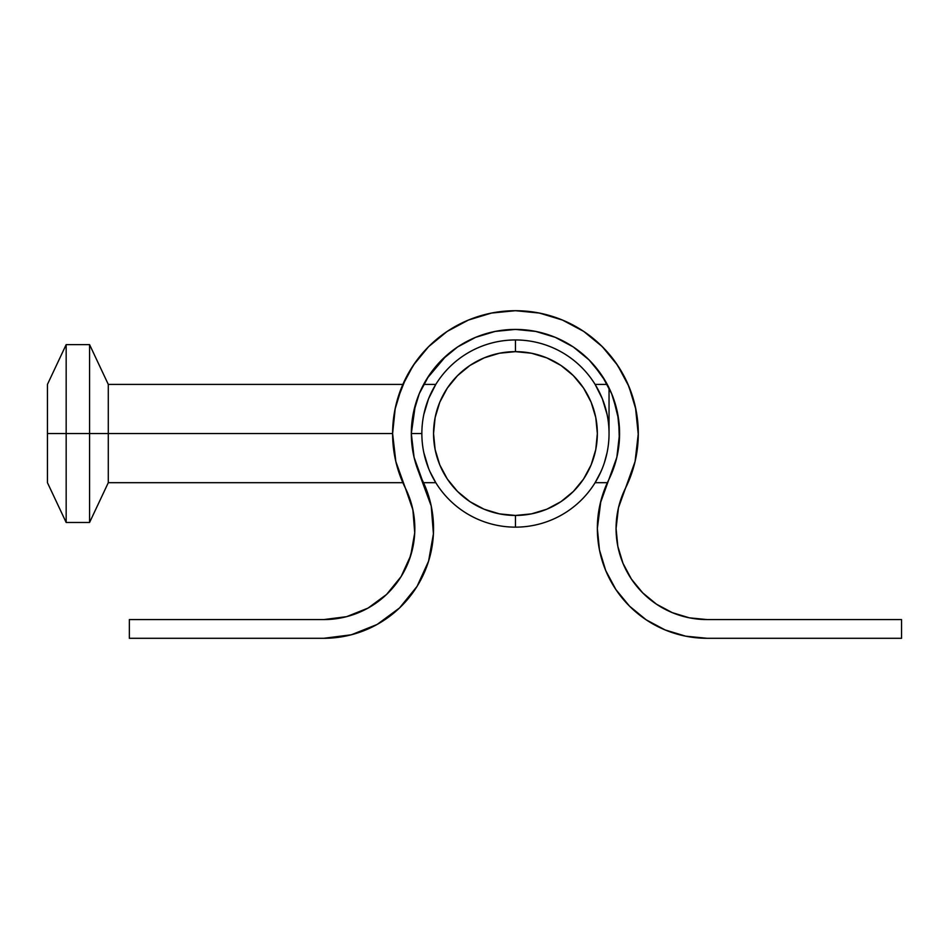 <?xml version="1.0" encoding="UTF-8"?>
<svg xmlns="http://www.w3.org/2000/svg" width="949" height="949" viewBox="0 0 949 949"><rect width="100%" height="100%" fill="white"/><g stroke="black" fill="none" stroke-linecap="round" stroke-linejoin="round"><path stroke-width="1.42" d="M392.601 433.551A122.848 122.848 0 0 1 515.449 310.703A122.848 122.848 0 0 1 625.533 488.083L635.071 461.558L638.297 433.551L635.937 409.588L628.95 386.54L617.597 365.294L602.318 346.682L583.706 331.403L562.46 320.05L539.412 313.063L515.449 310.703L491.487 313.063L468.438 320.05L447.193 331.403L428.58 346.682L413.301 365.294L401.949 386.54L394.962 409.588L392.601 433.551L395.84 461.558L405.365 488.083A122.848 122.848 0 0 1 392.601 433.551L108.293 433.551L108.293 384.404L108.293 433.551L392.601 433.551L395.27 408.07L392.601 433.088M604.952 568.653L606.672 572.781A109.787 109.787 0 0 0 707.147 638.297L901.55 638.297L901.55 619.578L707.147 619.578A91.068 91.068 0 0 1 616.067 528.51L618.309 508.427L616.067 528.51A91.068 91.068 0 0 1 625.533 488.083L618.463 507.751L625.533 488.083M707.147 638.297A109.787 109.787 0 0 1 608.76 479.767L600.243 503.48L597.348 528.51L599.46 549.922L605.711 570.527L615.854 589.507L629.507 606.138L646.15 619.792L665.13 629.946L685.724 636.186L707.147 638.297L901.55 638.297L901.55 619.578L707.147 619.578L689.377 617.835L672.295 612.651L656.542 604.228L642.746 592.9L631.417 579.104L623.007 563.362L617.823 546.28L621.88 560.515L617.858 546.458L616.553 537.846L617.858 546.458M412.257 419.577L411.32 433.551A104.129 104.129 0 0 1 515.449 329.422A104.129 104.129 0 0 1 608.76 479.767L608.724 479.85M450.526 352.138L446.208 355.78L450.526 352.138M419.814 392.352L427.05 378.509L446.232 355.756L435.235 367.156M413.467 544.216L414.713 533.16L414.511 520.954L412.59 508.427A91.068 91.068 0 0 0 405.365 488.083A91.068 91.068 0 0 1 323.751 619.578L129.349 619.578L129.349 638.297L323.751 638.297L351.332 634.786L377.133 624.454L399.517 607.977L417.05 586.399L428.592 561.12L433.42 533.824L431.226 506.042L417.465 468.782L414.061 457.264L411.32 433.551L415.377 404.784L417.358 398.616M417.394 398.521L413.289 413.396M413.266 413.527L412.412 418.545M434.713 367.785L427.05 378.509L419.375 393.396M419.09 394.072L417.785 397.441M417.726 397.595L415.484 404.393M616.008 460.609L608.76 479.767L616.838 457.288L619.578 433.551L617.574 413.23L613.979 399.849L618.665 419.79L619.353 440.348L617.016 456.528L619.353 440.336L618.451 448.83M588.926 359.754L594.501 365.78L605.557 381.356L611.512 393.372M619.519 430.016L618.665 419.755L613.184 397.607M581.156 352.767L585.509 356.516M594.489 365.745L589.305 360.134M610.16 390.276L605.533 381.332L593.125 364.202M611.547 393.455L610.658 391.379M601.749 346.112L602.971 347.346M599.46 549.922L597.348 528.51L599.46 549.922L597.348 528.51L600.871 500.906M627.704 383.633L634.003 401.332M635.474 407.335L638.297 434.772M414.523 520.989L412.59 508.427A91.068 91.068 0 0 0 405.365 488.083A91.068 91.068 0 0 1 412.59 508.427A91.068 91.068 0 0 0 405.365 488.083L412.898 509.874L414.725 532.852L410.715 555.556L401.142 576.529L386.599 594.43L368.034 608.095L346.622 616.66L323.751 619.578L129.349 619.578L129.349 638.297L323.751 638.297A109.787 109.787 0 0 0 422.139 479.767A104.129 104.129 0 0 1 411.32 433.551L414.084 457.371L417.477 468.818L422.139 479.767L414.061 457.264L417.465 468.782M427.904 347.37L429.15 346.112M351.308 634.786A109.787 109.787 0 0 0 424.227 572.781M429.458 558.202A109.787 109.787 0 0 0 429.458 558.19L428.331 561.962L429.458 558.214A109.787 109.787 0 0 1 429.458 558.202M627.55 572.781L627.111 571.962A91.068 91.068 0 0 0 707.147 619.578M624.015 565.723L625.865 569.59L624.027 565.734M619.733 554.05L622.105 561.12M626.02 569.898L625.189 568.237M617.823 546.28L616.067 528.51L616.553 537.846L616.067 528.51L618.463 507.751M403.349 572.781L404.037 571.512A91.068 91.068 0 0 0 406.575 566.399L409.849 558.202A91.068 91.068 0 0 0 411.178 554.026L413.444 544.335M413.195 545.675L411.178 554.026M412.59 508.427L414.511 520.954L414.713 533.16L413.444 544.346L409.292 559.768M414.061 457.288L411.32 433.551L413.325 413.23L419.244 393.705L428.865 375.697L441.819 359.92L457.596 346.966L475.603 337.346L495.141 331.426L515.449 329.422L535.77 331.426L555.295 337.346L573.303 346.966L589.08 359.92L602.034 375.697L611.654 393.705L617.574 413.23M377.133 624.454L399.517 607.977M417.05 586.399L428.331 561.938M429.233 558.985L433.42 533.753L431.226 506.042M430.846 504.31L423.539 482.685L435.793 482.685L429.897 471.511M415.294 362.411L406.267 377.239L397.299 399.885M368.034 608.095L346.622 616.66L368.034 608.095L346.622 616.66L323.751 619.578M613.956 399.79L611.654 393.705M583.801 331.474L600.681 345.068L610.278 355.448M447.193 331.403L428.58 346.682M413.325 413.23L419.244 393.705M600.847 501.025L599.863 505.129M579.803 351.688L580.93 352.589M603.469 564.655L602.71 562.401L603.469 564.655M604.347 567.063L606.328 571.974M616.067 528.51L616.553 537.881L616.067 528.51M603.54 564.845L602.734 562.46M627.111 571.974L625.865 569.59A91.068 91.068 0 0 1 623.019 563.409M625.45 568.759L625.865 569.59M620.171 555.533L622.117 561.144M414.713 533.208L414.832 528.166M405.899 567.834L405.567 568.534L405.899 567.834M408.829 561.025L408.473 561.927M409.849 558.202A91.068 91.068 0 0 0 411.19 554.014L409.849 558.226M414.713 533.16L413.444 544.346M414.511 520.954L414.749 524.726M429.541 557.893L433.42 533.753M426.718 566.648L428.189 562.377M616.411 459.067L614.098 466.884M618.274 417.133L619.531 430.194M605.557 381.356L607.455 384.772M604.288 379.22L605.545 381.344L604.276 379.209M592.496 363.503L594.489 365.756M580.942 352.601L584.145 355.294M581.298 329.837L585.569 332.684M624.632 377.239L615.616 362.411M415.223 362.506L406.291 377.192M427.37 347.915L420.478 355.626M451.095 328.9L445.283 332.708M448.367 353.906L450.016 352.553M434.962 367.488L431.641 371.759M420.371 391.095L427.928 377.133M411.32 433.551L421.854 433.551L411.32 433.551L412.827 415.876M414.132 409.529L415.377 404.784M414.072 457.335L417.477 468.818M412.483 418.011L412.364 418.806M420.3 391.237L419.79 392.4M427.014 378.568L426.231 379.849M447.679 331.082L448.889 330.299M604.371 348.781L610.421 355.626M584.133 355.282L582.745 354.084M607.443 384.76L605.545 381.332M618.665 419.755L618.546 418.936M615.415 404.381L613.967 399.826M616.031 460.49L616.423 458.984M618.44 448.948L619.222 442.115M607.087 452.614L604.371 462.78M607.372 482.685L595.118 482.685L601.002 471.534M515.449 527.146L515.449 515.449A81.899 81.899 0 0 1 433.551 433.551A81.899 81.899 0 0 1 515.449 351.652L515.449 339.956A93.595 93.595 0 0 0 421.854 433.551A93.595 93.595 0 0 0 515.449 527.146A93.595 93.595 0 0 1 421.854 433.551A93.595 93.595 0 0 1 515.449 339.956A93.595 93.595 0 0 1 609.044 433.551A93.595 93.595 0 0 1 515.449 527.146A93.595 93.595 0 0 0 609.044 433.551A93.595 93.595 0 0 0 515.449 339.956L515.449 351.652L499.471 353.218L484.109 357.88L469.945 365.448L457.537 375.638L447.347 388.046L439.778 402.21L435.128 417.572L433.551 433.551L435.128 449.529L439.778 464.891L447.347 479.055L457.537 491.463L469.945 501.653L484.109 509.222L499.471 513.872L515.449 515.449L531.428 513.872L546.79 509.222L560.954 501.653L573.362 491.463L583.552 479.055L591.12 464.891L595.782 449.529L597.348 433.551L595.782 417.572L591.12 402.21L583.552 388.046L573.362 375.638L560.954 365.448L546.79 357.88L531.428 353.218L515.449 351.652A81.899 81.899 0 0 1 597.348 433.551A81.899 81.899 0 0 1 515.449 515.449L515.449 527.146M423.645 384.404L435.793 384.404L428.557 398.758L423.812 414.499M423.812 452.602L428.557 468.343M599.685 474.358L602.342 468.343M607.087 414.499L602.342 398.758L595.118 384.404L607.253 384.404M469.945 365.448L457.537 375.638M449.933 482.685L457.537 491.463M560.954 501.653L573.362 491.463M580.966 384.404L573.362 375.638M602.342 398.758L601.002 395.591M428.557 398.758L426.528 404.321M431.214 392.744L429.897 395.567M66.169 433.551L66.169 344.629L66.169 433.551L89.574 433.551L89.574 344.629L89.574 433.551L108.293 433.551L108.293 482.685L108.293 433.551L89.574 433.551L89.574 522.472L89.574 433.551L66.169 433.551L66.169 522.472L66.169 433.551L47.45 433.551L66.169 433.551M47.45 384.404L47.45 482.685L47.45 384.404L66.169 344.629L89.574 344.629L108.293 384.404L402.851 384.404M609.044 433.551L609.044 387.916L609.044 433.551M406.575 566.399A91.068 91.068 0 0 1 404.037 571.523M430.834 504.239L423.539 482.685L430.834 504.239M599.863 505.165L597.348 528.403L599.863 505.165M406.267 377.239L403.183 383.669L406.267 377.239M430.004 556.185L433.42 533.801M47.45 482.685L66.169 522.472L89.574 522.472L108.293 482.685L402.851 482.685"/></g></svg>
